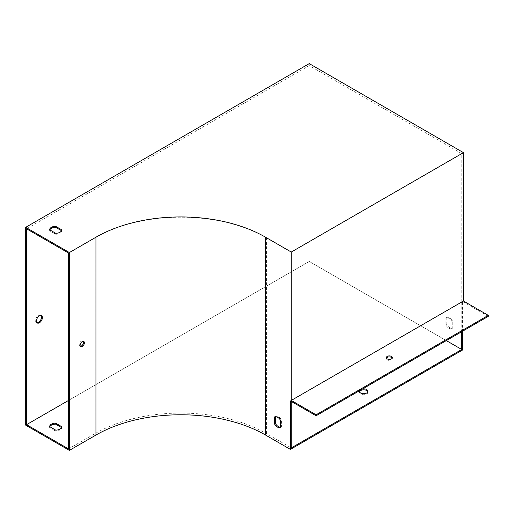 <?xml version="1.0" encoding="UTF-8"?>
<svg xmlns="http://www.w3.org/2000/svg" width="514" height="514" viewBox="0 0 514 514"><rect width="100%" height="100%" fill="white"/><g stroke="black" fill="none" stroke-linecap="round" stroke-linejoin="round"><path stroke-width="0.39" stroke-dasharray="2.57 1.93" d="M290.41 400.926L291.265 400.432L291.265 252.053L461.745 153.628L309.255 65.593L26.555 228.807M461.745 331.684L461.745 302.007L462.6 301.512L462.6 331.189M291.265 401.421L291.265 400.432L461.745 302.007L461.745 153.628M61.532 230.702L61.738 230.818A6.059 3.495 180 0 1 55.743 234.281L49.627 230.747A6.059 3.495 180 0 1 49.832 229.88M68.535 253.042L95.09 237.712A121.15 69.949 180 0 1 266.425 237.712L291.265 252.053M462.6 301.512L488.3 316.354M462.6 349.983L309.255 261.453L25.7 425.162M309.255 63.614L309.255 65.593M446.75 317.517L446.75 324.585A6.059 3.495 -120 0 0 452.75 328.048L452.75 320.98A6.059 3.495 -120 0 0 446.75 317.517L445.895 318.012A6.059 3.495 60 0 1 451.89 321.475L451.89 328.542A6.059 3.495 60 0 1 445.895 325.079L445.895 318.012M36.899 322.67A4.24 2.448 -60 0 1 36.43 322.496A4.24 2.448 -60 0 1 36.43 317.601A4.24 2.448 -60 0 1 40.67 315.153A4.24 2.448 -60 0 1 41.056 315.474M68.535 400.432L309.255 261.453L446.325 340.589M367.806 391.777A4.24 2.448 180 0 1 367.895 392.272A4.24 2.448 180 0 1 363.655 394.72A4.24 2.448 180 0 1 359.414 392.272A4.24 2.448 180 0 1 359.504 391.777M49.832 426.729A6.059 3.495 0 0 0 49.627 427.603L55.743 431.13A6.059 3.495 0 0 0 61.738 427.674L61.532 427.552M80.357 346.314A3.026 1.748 -60 0 1 79.869 346.179A3.026 1.748 -60 0 1 79.407 343.75A3.026 1.748 -60 0 1 81.385 341.078A3.026 1.748 -60 0 1 82.895 340.93A3.026 1.748 -60 0 1 83.262 341.283M68.535 448.902L95.09 433.572A121.15 69.949 180 0 1 266.425 433.572L291.265 447.912M280.56 427.218A6.059 3.495 -120 0 0 281.415 426.961L281.415 419.899A6.059 3.495 -120 0 0 275.42 416.436L275.42 416.674M359.543 390.691A4.24 2.448 180 0 1 362.627 388.905M61.738 427.674L61.738 426.684M49.627 427.603L49.627 426.614M55.743 431.13L55.743 430.141M61.738 230.818L61.738 229.829M55.743 234.281L55.743 233.292M49.627 230.747L49.627 229.758M281.415 426.961L280.56 427.455M281.415 419.899L280.56 420.394M275.42 416.436L274.56 416.931M446.75 324.585L445.895 325.079M452.75 328.048L451.89 328.542M452.75 320.98L451.89 321.475M392.259 358.142A3.026 1.748 180 0 1 392.381 358.637A3.026 1.748 180 0 1 390.511 360.256A3.026 1.748 180 0 1 387.215 359.877A3.026 1.748 180 0 1 386.329 358.637A3.026 1.748 180 0 1 386.451 358.142M95.09 433.572L95.09 237.712M266.425 433.572L266.425 237.712M392.381 358.637L392.381 357.648M386.329 358.637L386.329 357.648M79.869 346.179L80.724 346.674M82.895 340.93L83.756 341.424M41.525 315.647L40.67 315.153M37.284 322.991L36.43 322.496M359.414 391.282L359.414 392.272M367.895 391.282L367.895 392.272"/><path stroke-width="0.77" d="M462.6 331.189L462.6 349.983L290.41 449.397L290.41 400.926L316.11 415.762L316.11 414.779L291.265 400.432L463.455 301.018L463.455 152.639L309.255 63.614L25.7 227.323L25.7 425.162L69.39 450.386L69.39 252.547L95.945 237.217A119.942 69.249 180 0 1 265.565 237.217L291.265 252.053L291.265 400.432M291.265 401.421L291.265 447.912L461.745 349.488L461.745 331.684M49.832 229.88A6.059 3.495 180 0 1 55.621 227.291L61.532 230.702M26.555 228.807L68.535 253.042L68.535 448.902L26.555 424.667L26.555 228.807M463.455 301.018L488.3 315.365L316.11 414.779M316.11 415.762L488.3 316.354L488.3 315.365M41.056 315.474A4.24 2.448 -60 0 1 41.191 318.943A4.24 2.448 -60 0 1 38.55 322.284A4.24 2.448 -60 0 1 36.899 322.67M25.7 227.323L69.39 252.547M61.738 229.829L55.621 226.301A6.059 3.495 0 0 0 49.627 229.758L55.743 233.292A6.059 3.495 0 0 0 61.738 229.829M463.455 152.639L291.265 252.053M446.325 340.589L461.745 349.488M39.405 322.779A4.24 2.448 120 0 0 42.174 319.046A4.24 2.448 120 0 0 41.525 315.647A4.24 2.448 120 0 0 37.284 318.095A4.24 2.448 120 0 0 37.284 322.991A4.24 2.448 120 0 0 39.405 322.779M26.555 424.667L68.535 400.432M359.504 391.777A4.24 2.448 180 0 1 362.441 389.927A4.24 2.448 180 0 1 366.655 390.544A4.24 2.448 180 0 1 367.806 391.777M61.532 427.552L55.621 424.14A6.059 3.495 0 0 0 49.832 426.729M69.39 450.386L95.945 435.056A119.942 69.249 180 0 1 265.565 435.056L290.41 449.397M274.56 423.999A6.059 3.495 -120 0 0 280.56 427.455L280.56 420.394A6.059 3.495 -120 0 0 274.56 416.931L274.56 423.999L275.42 423.504A6.059 3.495 -120 0 0 280.56 427.218M84.38 342.812A3.026 1.748 120 0 0 83.756 341.424A3.026 1.748 120 0 0 80.724 343.172A3.026 1.748 120 0 0 80.724 346.674A3.026 1.748 120 0 0 83.062 345.858A3.026 1.748 120 0 0 84.38 342.812M83.262 341.283A3.026 1.748 -60 0 1 83.525 342.318A3.026 1.748 -60 0 1 80.357 346.314M275.42 416.674L275.42 423.504M362.627 388.905A4.24 2.448 180 0 1 366.655 389.554A4.24 2.448 180 0 1 367.895 391.282A4.24 2.448 180 0 1 365.281 393.544A4.24 2.448 180 0 1 360.655 393.017A4.24 2.448 180 0 1 359.414 391.282A4.24 2.448 180 0 1 359.543 390.691M55.743 430.141A6.059 3.495 0 0 0 61.738 426.684L55.621 423.15A6.059 3.495 0 0 0 49.627 426.614L55.743 430.141M55.621 424.14L55.621 423.15M55.621 227.291L55.621 226.301M386.451 358.142A3.026 1.748 180 0 1 389.355 356.889A3.026 1.748 180 0 1 392.259 358.142M387.215 358.888A3.026 1.748 0 0 0 390.511 359.267A3.026 1.748 0 0 0 392.381 357.648A3.026 1.748 0 0 0 389.355 355.9A3.026 1.748 0 0 0 386.329 357.648A3.026 1.748 0 0 0 387.215 358.888M265.565 435.056L265.565 237.217M95.945 435.056L95.945 237.217"/></g></svg>
